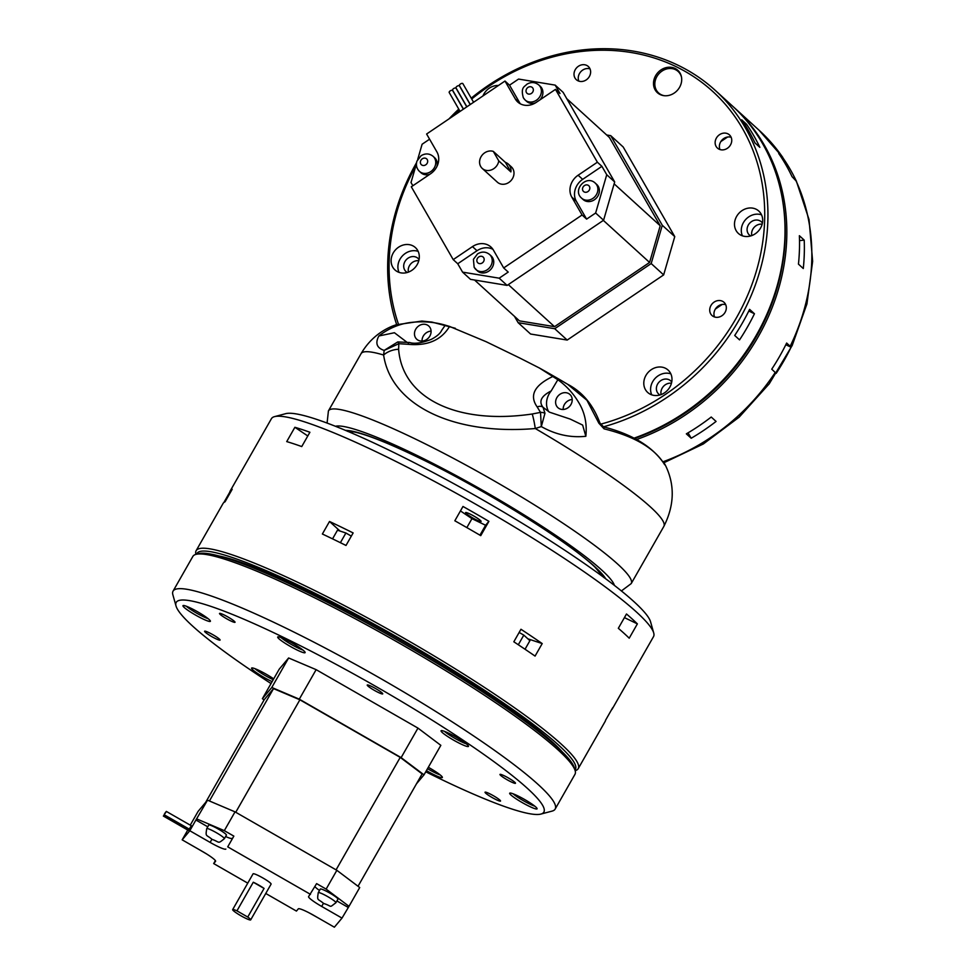 <?xml version="1.0" encoding="UTF-8"?>
<svg xmlns="http://www.w3.org/2000/svg" width="976" height="976" viewBox="0 0 976 976"><rect width="100%" height="100%" fill="white"/><g stroke="black" fill="none" stroke-linecap="round" stroke-linejoin="round"><path stroke-width="1.46" d="M637.377 623.884A219.942 26.938 29.7 0 0 626.494 613.989L618.333 628.3A219.942 26.938 29.7 0 1 629.215 638.194L637.377 623.884L624.433 617.613M488.903 521.343A219.942 26.938 29.7 0 0 462.99 506.471L454.828 520.781A219.942 26.938 29.7 0 1 480.741 535.641L488.903 521.343L485.597 525.271L471.957 518.659L460.452 510.924M653.7 632.912L650.565 621.785A211.633 25.913 -150.3 0 0 551.44 541.546A211.633 25.913 -150.3 0 0 285.7 413.665L274.537 416.63A219.942 26.938 29.7 0 1 550.684 549.525A219.942 26.938 29.7 0 1 653.7 632.912A219.942 26.938 29.7 0 1 653.517 636.633L612.294 708.893A219.942 26.938 29.7 0 1 611.488 709.845M223.87 502.518L229.799 492.136A219.942 26.938 29.7 0 1 230.202 490.952L271.426 418.692A219.942 26.938 29.7 0 1 274.537 416.63M575.157 770.686A219.942 26.938 -150.3 0 0 578.219 768.637A219.942 26.938 -150.3 0 0 475.385 681.529A219.942 26.938 -150.3 0 0 196.127 550.696A219.942 26.938 -150.3 0 0 195.932 554.38M196.127 550.696L223.065 503.47A219.942 26.938 29.7 0 1 225.041 501.81L232.19 489.293A219.942 26.938 29.7 0 0 230.202 490.952M612.294 708.893A219.942 26.938 29.7 0 0 612.708 707.71L605.559 720.239A219.942 26.938 29.7 0 1 605.157 721.41L578.219 768.637M535.068 656.092L542.205 643.574A219.942 26.938 29.7 0 0 520.964 629.264L513.827 641.793A219.942 26.938 29.7 0 1 535.068 656.092M346.004 545.462L353.141 532.933A219.942 26.938 29.7 0 0 329.51 521.477L322.373 534.006A219.942 26.938 29.7 0 1 346.004 545.462M286.724 441.603L294.886 427.293A219.942 26.938 29.7 0 1 309.904 432.258L301.743 446.569A219.942 26.938 29.7 0 0 286.724 441.603M466.992 512.742A8.918 1.098 29.7 0 1 475.946 517.292A8.918 1.098 29.7 0 1 481.083 521.44A8.918 1.098 29.7 0 1 472.787 517.963A8.918 1.098 29.7 0 1 465.576 512.595A8.918 1.098 29.7 0 1 466.992 512.742M307.794 435.979L294.886 427.293M196.615 554.197A217.868 26.681 29.7 0 1 473.531 683.115A217.868 26.681 29.7 0 1 574.962 770.003M562.213 751.825A210.182 25.742 -150.3 0 0 552.392 742.041A210.182 25.742 -150.3 0 0 384.727 631.106A210.182 25.742 -150.3 0 0 218.746 555.917M329.51 521.477L340.051 531.066M527.882 638.829L542.205 643.574M471.957 518.659L466.845 527.601M485.597 525.271L479.948 535.177M219.393 639.073A8.918 1.098 29.7 0 1 220.088 640.073A8.918 1.098 29.7 0 1 211.792 636.608A8.918 1.098 29.7 0 1 204.594 631.24A8.918 1.098 29.7 0 1 210.938 633.644A8.918 1.098 29.7 0 1 219.393 639.073M271.023 683.554A211.633 25.913 29.7 0 1 192.65 626.116A211.633 25.913 29.7 0 1 176.022 605.974A211.633 25.913 29.7 0 1 372.869 684.737A211.633 25.913 29.7 0 1 540.875 814.082A211.633 25.913 29.7 0 1 425.743 771.796M540.875 814.082L552.05 811.117A219.942 26.938 -150.3 0 0 555.161 809.067A219.942 26.938 -150.3 0 0 377.456 676.697A219.942 26.938 -150.3 0 0 173.069 591.127A219.942 26.938 -150.3 0 0 172.886 594.848L176.022 605.974M173.069 591.127L192.858 556.418A219.942 26.938 29.7 0 1 195.969 554.368A219.942 26.938 29.7 0 1 397.256 642.001A219.942 26.938 29.7 0 1 575.145 770.637A219.942 26.938 29.7 0 1 574.949 774.358L555.161 809.067M233.63 622.127A8.918 1.098 29.7 0 1 224.675 617.588A8.918 1.098 29.7 0 1 219.527 613.44A8.918 1.098 29.7 0 1 227.823 616.917A8.918 1.098 29.7 0 1 235.033 622.285A8.918 1.098 29.7 0 1 233.63 622.127M374.259 690.3A8.918 1.098 29.7 0 1 367.232 685.03A8.918 1.098 29.7 0 1 375.516 688.507A8.918 1.098 29.7 0 1 382.726 693.875A8.918 1.098 29.7 0 1 374.259 690.3M500.676 775.42A8.918 1.098 29.7 0 1 499.98 774.419A8.918 1.098 29.7 0 1 508.264 777.896A8.918 1.098 29.7 0 1 515.474 783.264A8.918 1.098 29.7 0 1 509.13 780.861A8.918 1.098 29.7 0 1 500.676 775.42M486.438 792.366A8.918 1.098 29.7 0 1 495.393 796.916A8.918 1.098 29.7 0 1 500.529 801.052A8.918 1.098 29.7 0 1 492.246 797.587A8.918 1.098 29.7 0 1 485.035 792.219A8.918 1.098 29.7 0 1 486.438 792.366M278.941 638.768A15.775 1.928 29.7 0 1 277.709 636.999A15.775 1.928 29.7 0 1 292.373 643.135A15.775 1.928 29.7 0 1 305.11 652.627A15.775 1.928 29.7 0 1 293.886 648.381A15.775 1.928 29.7 0 1 278.941 638.768M195.42 614.99A15.775 1.928 29.7 0 1 182.976 605.669A15.775 1.928 29.7 0 1 197.64 611.806A15.775 1.928 29.7 0 1 210.377 621.297A15.775 1.928 29.7 0 1 195.42 614.99M272.109 681.651A15.775 1.928 29.7 0 1 257.993 673.708A15.775 1.928 29.7 0 1 251.601 668.096A15.775 1.928 29.7 0 1 259.689 670.756A15.775 1.928 29.7 0 1 273.707 678.857M428.318 767.282A15.775 1.928 29.7 0 1 441.128 775.725A15.775 1.928 29.7 0 1 442.348 777.494A15.775 1.928 29.7 0 1 426.414 770.613M524.649 799.515A15.775 1.928 29.7 0 1 537.081 808.836A15.775 1.928 29.7 0 1 522.428 802.699A15.775 1.928 29.7 0 1 509.692 793.207A15.775 1.928 29.7 0 1 524.649 799.515M443.555 731.036A15.775 1.928 29.7 0 1 459.379 739.076A15.775 1.928 29.7 0 1 468.468 746.396A15.775 1.928 29.7 0 1 453.816 740.259A15.775 1.928 29.7 0 1 441.067 730.768A15.775 1.928 29.7 0 1 443.555 731.036M575.145 770.637L574.352 767.856A217.868 26.681 -150.3 0 0 398.147 640.427A217.868 26.681 -150.3 0 0 198.762 553.624L195.969 554.368M417.972 728.108L440.835 745.335L423.999 774.846L401.136 757.62L417.972 728.108L316.139 669.658L299.303 699.17L401.136 757.62M299.303 699.17L271.792 687.482L262.398 698.682L279.234 669.158L288.628 657.97L316.139 669.658M190.259 825.147L198.116 811.373L207.522 800.174L235.033 811.861L336.854 870.311L359.717 887.538L349.005 906.326L326.143 889.099L316.614 883.622L308.611 896.59A16.604 2.037 29.7 0 0 308.587 896.627A16.604 2.037 29.7 0 0 321.677 906.436L323.446 903.337M336.854 870.311L326.143 889.099M262.398 698.682L264.081 699.951M423.999 774.846L416.484 783.801M358.033 886.269L422.132 773.895L400.221 757.388L299.888 699.804L273.524 688.605L264.264 699.633L205.631 802.418M400.221 757.388L336.073 869.86M273.524 688.605L209.425 800.991M299.888 699.804L235.741 812.276M288.628 657.97L271.792 687.482M207.522 800.174L195.92 820.011L207.766 826.806M195.92 820.011L189.808 830.735L182.17 839.836L187.758 830.039M188.429 830.43L191.345 825.769M349.005 906.326L342.003 918.099L334.365 927.2L314.04 915.525A16.604 2.037 -150.3 0 0 298.314 908.851L296.436 911.084L265.753 893.467M247.758 883.146L213.683 863.577L215.379 860.612M319.506 890.478A16.604 2.037 29.7 0 1 314.919 886.598M348.127 907.375L336.927 900.946M329.937 893.15A10.163 1.244 29.7 0 1 337.952 899.152L335.915 902.727A10.163 1.244 -150.3 0 0 327.899 896.724A10.163 1.244 -150.3 0 0 318.261 892.662L320.299 889.087A10.163 1.244 29.7 0 1 329.937 893.15M342.003 918.099L321.677 906.436M227.725 846.851L233.85 836.115L227.725 846.851L310.49 894.358M189.808 830.735L210.133 842.41A16.604 2.037 -150.3 0 0 225.859 849.083M182.17 839.836L202.496 851.499A16.604 2.037 29.7 0 1 215.586 861.308A16.604 2.037 29.7 0 1 215.562 861.344L215.611 861.271M213.683 863.577L215.562 861.344M250.686 919.88L271.096 884.11A10.37 1.269 -150.3 0 0 262.91 877.985A10.37 1.269 -150.3 0 0 253.077 873.825L232.666 909.608A10.37 1.269 -150.3 0 0 241.048 915.842A10.37 1.269 -150.3 0 0 250.686 919.88A10.37 1.269 -150.3 0 0 247.745 917.05L264.069 888.428A10.37 1.269 -150.3 0 0 258.835 885.134A10.37 1.269 -150.3 0 0 253.272 882.231L236.948 910.852A10.37 1.269 -150.3 0 0 232.666 909.608M235.033 811.861L224.321 830.649L233.85 836.115M224.321 830.649L196.81 818.962M225.615 836.517A16.604 2.037 -150.3 0 0 231.971 838.36M224.37 838.701L226.408 835.127A10.163 1.244 -150.3 0 0 218.392 829.124A10.163 1.244 -150.3 0 0 208.754 825.062L206.717 828.636C205.399 837.298 206.046 834.199 212.134 839.445L212.17 839.409C220.198 842.215 217.404 844.228 224.37 838.701A10.163 1.244 -150.3 0 0 216.355 832.699A10.163 1.244 -150.3 0 0 206.717 828.636M236.948 910.852L247.745 917.05M253.272 882.231L264.069 888.428M164.188 814.509L165.334 812.605L164.188 814.509M164.529 814.118L165.664 812.203L164.529 814.118M164.859 813.716L166.005 811.812L164.859 813.716M165.188 813.325L166.335 811.422L165.188 813.325M186.343 606.242A14.53 1.781 -150.3 0 0 196.542 613.074A14.53 1.781 -150.3 0 0 208.169 618.699M444.434 731.341A14.53 1.781 -150.3 0 0 466.26 743.797M254.968 668.682A14.53 1.781 -150.3 0 0 273.219 679.699M513.047 793.781A14.53 1.781 -150.3 0 0 534.885 806.225M427.512 768.698A14.53 1.781 -150.3 0 0 440.152 774.895M281.076 637.572A14.53 1.781 -150.3 0 0 302.902 650.028M351.323 536.117L345.907 533.006L340.392 542.68M345.907 533.006L337.476 530.212L332.548 538.862M525.027 649.247L529.919 640.683L523.807 635.12L518.305 644.758M523.807 635.12L519.147 632.448M760.194 224.187A8.918 7.771 132.3 0 1 762.158 224.212A8.918 7.771 -47.7 0 0 751.825 235.57A8.918 7.771 132.3 0 1 760.194 224.187M661.13 394.585A8.918 7.771 132.3 0 1 671.451 383.239A8.918 7.771 -47.7 0 0 661.13 394.585M408.444 272.109A8.918 7.771 132.3 0 1 418.777 260.751A8.918 7.771 -47.7 0 0 408.444 272.109M681.492 77.153A14.53 12.639 -47.7 0 0 678.125 71.443A14.53 12.639 -47.7 0 0 656.86 76.616A14.53 12.639 -47.7 0 0 658.58 92.927A14.53 12.639 -47.7 0 0 664.583 95.746M796.44 181.316L792.036 176.632A204.167 177.705 132.3 0 0 778.726 153.513L783.142 158.197A203.655 177.254 132.3 0 1 795.928 180.255M782.703 157.234L759.096 130.259A204.167 177.705 132.3 0 1 782.276 156.733L783.142 158.197L782.24 158.807M790.182 346.273L791.06 347.261A203.655 177.254 132.3 0 1 776.164 373.369L771.748 369.172A204.167 177.705 132.3 0 0 786.644 343.052L790.182 346.273A204.167 177.705 132.3 0 0 810.812 235.094A204.167 177.705 132.3 0 0 795.574 179.852M785.826 344.711L791.06 347.261M636.645 439.517A204.167 177.705 -47.7 0 0 785.802 212.341A204.167 177.705 -47.7 0 0 734.098 107.506A204.167 177.705 -47.7 0 0 733.183 106.689M686.348 433.844L691.191 438.248A204.167 177.705 -47.7 0 0 716.067 421.437L711.236 417.033A204.167 177.705 -47.7 0 1 686.348 433.844M798.453 264.13L803.285 268.522A204.167 177.705 -47.7 0 0 804.212 240.108L799.368 235.704A204.167 177.705 -47.7 0 1 798.453 264.13M804.212 240.108L799.515 240.608M688.068 432.832L691.191 438.248M783.447 206.082A202.923 176.619 132.3 0 1 784.204 212.219A202.923 176.619 132.3 0 1 634.668 438.444M603.522 426.805A204.167 177.705 -47.7 0 0 757.315 279.258A204.167 177.705 -47.7 0 0 715.201 90.317L732.281 105.859A204.167 177.705 132.3 0 1 776.53 287.981A204.167 177.705 132.3 0 1 634.071 438.139M416.557 162.65A204.167 177.705 -47.7 0 0 416.325 163.065A204.167 177.705 -47.7 0 0 396.659 324.581M715.201 90.317A204.167 177.705 -47.7 0 0 471.225 98.149M458.757 109.117A204.167 177.705 -47.7 0 0 449.033 118.865M734.708 335.476L739.552 339.88A204.167 177.705 132.3 0 0 754.448 313.76L749.605 309.368A204.167 177.705 132.3 0 1 734.708 335.476M741.699 119.816A204.167 177.705 132.3 0 1 754.997 142.935L759.84 147.339A204.167 177.705 132.3 0 0 746.53 124.22L741.699 119.816M452.742 116.364A201.678 175.534 132.3 0 1 459.245 109.959M471.713 98.991A201.678 175.534 132.3 0 1 752.764 149.865A201.678 175.534 132.3 0 1 599.959 424.353M398.403 324.02A201.678 175.534 132.3 0 1 415.8 166.018M482.949 95.941A15.152 13.188 132.3 0 1 498.443 85.485M397.757 271.84A15.152 13.188 132.3 0 1 395.012 269.986A15.152 13.188 132.3 0 1 395.451 249.905A15.152 13.188 132.3 0 1 415.398 247.575A15.152 13.188 132.3 0 1 416.154 266.18A15.152 13.188 132.3 0 1 397.757 271.84M650.443 394.316A15.152 13.188 132.3 0 1 647.698 392.462A15.152 13.188 132.3 0 1 648.137 372.393A15.152 13.188 132.3 0 1 668.084 370.063A15.152 13.188 132.3 0 1 668.841 388.655A15.152 13.188 132.3 0 1 650.443 394.316M741.138 235.301A15.152 13.188 132.3 0 1 738.393 233.447A15.152 13.188 132.3 0 1 738.832 213.378A15.152 13.188 132.3 0 1 758.779 211.036A15.152 13.188 132.3 0 1 759.535 229.641A15.152 13.188 132.3 0 1 741.138 235.301M660.154 94.55A15.152 13.188 132.3 0 1 657.397 92.696A15.152 13.188 132.3 0 1 657.848 72.627A15.152 13.188 132.3 0 1 677.795 70.284A15.152 13.188 132.3 0 1 678.552 88.889A15.152 13.188 132.3 0 1 660.154 94.55M710.967 305.5A8.918 7.771 132.3 0 1 724.033 302.328A8.918 7.771 132.3 0 1 723.765 314.15A8.918 7.771 132.3 0 1 712.016 315.516A8.918 7.771 132.3 0 1 710.967 305.5M716.116 146.449A8.918 7.771 132.3 0 1 718.568 135.42A8.918 7.771 132.3 0 1 729.45 134.895A8.918 7.771 132.3 0 1 729.194 146.717A8.918 7.771 132.3 0 1 717.445 148.096A8.918 7.771 132.3 0 1 716.116 146.449M582.05 81.459A8.918 7.771 132.3 0 1 576.316 79.678A8.918 7.771 132.3 0 1 576.572 67.856A8.918 7.771 132.3 0 1 588.321 66.49A8.918 7.771 132.3 0 1 589.907 75.433A8.918 7.771 132.3 0 1 582.05 81.459M422.035 341.063A8.918 7.771 132.3 0 1 431.087 331.12A8.918 7.771 -47.7 0 0 422.035 341.063M571.741 399.574A8.918 7.771 132.3 0 1 572.217 399.526A8.918 7.771 -47.7 0 0 563.164 409.469A8.918 7.771 132.3 0 1 571.741 399.574M725.717 304.707A8.918 7.771 -47.7 0 0 715.201 309.355A8.918 7.771 -47.7 0 0 714.554 316.98M722.167 304.451L715.396 309.026M754.448 313.76L748.787 311.027M399.05 272.377A15.152 13.188 132.3 0 1 402.246 256.09A15.152 13.188 132.3 0 1 418.155 251.369M407.285 272.487A8.918 7.771 132.3 0 1 405.992 271.572A8.918 7.771 132.3 0 1 406.26 259.738A8.918 7.771 132.3 0 1 418.009 258.372A8.918 7.771 132.3 0 1 419.046 259.567M651.736 394.853A15.152 13.188 132.3 0 1 654.933 378.578A15.152 13.188 132.3 0 1 670.841 373.857M659.971 394.975A8.918 7.771 132.3 0 1 658.678 394.048A8.918 7.771 132.3 0 1 658.946 382.226A8.918 7.771 132.3 0 1 670.695 380.847A8.918 7.771 132.3 0 1 671.732 382.043M742.431 235.838A15.152 13.188 132.3 0 1 745.64 219.563A15.152 13.188 132.3 0 1 761.536 214.842M750.678 235.948A8.918 7.771 132.3 0 1 749.385 235.033A8.918 7.771 132.3 0 1 749.641 223.211A8.918 7.771 132.3 0 1 761.39 221.833A8.918 7.771 132.3 0 1 762.439 223.028M731.146 137.287A8.918 7.771 -47.7 0 0 721.935 140.117A8.918 7.771 -47.7 0 0 719.983 149.56M746.53 124.22L745.213 125.111M727.596 137.018L720.813 141.593M590.016 68.869A8.918 7.771 -47.7 0 0 580.805 71.712A8.918 7.771 -47.7 0 0 578.853 81.142M663.656 274.903L651.187 263.557L662.289 225.273L610.732 135.652L623.2 146.998L674.758 236.619L663.656 274.903L567.202 340.063L530.59 334.024L518.122 322.678L514.486 316.346M674.758 236.619L662.289 225.273M595.641 213.012L606.743 174.728L601.911 166.335L582.66 179.352A16.604 14.445 132.3 0 0 576.316 201.227L586.613 219.124L595.641 213.012L603.583 220.234L614.685 181.951L606.743 174.728M518.122 322.678L554.734 328.717L651.187 263.557M610.732 135.652L606.682 134.993M474.556 280.027L519.452 320.872L554.527 326.667L649.577 262.446L660.215 225.761L609.402 137.47L566.751 98.661M660.215 225.761L614.136 183.842M649.577 262.446L603.351 220.393M554.527 326.667L508.301 284.602M603.583 220.234L507.13 285.407L470.517 279.356L462.575 272.133L457.744 263.752L453.218 259.616L411.311 186.794L430.562 173.777A16.604 14.445 132.3 0 0 436.906 151.902L426.61 134.017L504.995 81.045L515.291 98.942A16.604 14.445 -47.7 0 0 517.756 102.004A16.604 14.445 -47.7 0 0 536.214 102.395L555.478 89.389L560.004 93.513L555.173 85.119L563.115 92.342L614.685 181.951M555.173 85.119L518.561 79.068L509.533 85.18L519.83 103.066A16.604 14.445 -47.7 0 0 520.281 103.785M417.728 159.356L422.108 144.241L429.586 139.19M504.995 81.045L509.533 85.18M416.423 163.87L411.006 182.524L412.86 185.745M567.202 340.063L554.734 328.717M462.575 272.133L499.187 278.184L508.215 272.084L503.689 267.961L493.392 250.063A16.604 14.445 -47.7 0 0 490.928 247.001A16.604 14.445 -47.7 0 0 472.469 246.611L477.008 250.734L457.744 263.752M507.13 285.407L499.187 278.184M503.689 267.961L582.074 214.988L586.613 219.124M598.288 186.379A10.163 8.845 132.3 0 1 595.494 198.933A10.163 8.845 132.3 0 1 583.111 199.531L581.598 198.152A10.163 8.845 -47.7 0 0 593.994 197.555A10.163 8.845 -47.7 0 0 596.775 185.001A10.163 8.845 -47.7 0 0 595.275 183.134L596.787 184.501A10.163 8.845 132.3 0 1 598.288 186.379M555.478 89.389L597.385 162.211L601.911 166.335M597.385 162.211L578.121 175.229L582.66 179.352M582.074 214.988L571.777 197.103A16.604 14.445 132.3 0 1 578.121 175.229M453.218 259.616L472.469 246.611M482.242 168.421L497.357 182.183A10.37 9.028 -47.7 0 0 510.009 181.56A10.37 9.028 -47.7 0 0 512.864 168.75A10.37 9.028 -47.7 0 0 511.326 166.835L508.301 164.078A10.37 9.028 -47.7 0 0 505.409 162.394L493.307 151.39A10.37 9.028 -47.7 0 0 481.375 156.197A10.37 9.028 -47.7 0 0 482.242 168.421A10.37 9.028 -47.7 0 0 492.136 169.592A10.37 9.028 -47.7 0 0 498.773 160.894L510.875 171.898A10.37 9.028 -47.7 0 0 509.838 165.993A10.37 9.028 -47.7 0 0 508.301 164.078M539.923 99.894A10.163 8.845 -47.7 0 0 541.802 88.218A10.163 8.845 -47.7 0 0 540.301 86.339L538.789 84.961C534.933 81.972 530.907 81.764 526.698 84.351C524.783 86.766 520.367 87.01 523.331 97.771L525.112 99.991A10.163 8.845 -47.7 0 0 537.508 99.393A10.163 8.845 -47.7 0 0 540.289 86.84A10.163 8.845 -47.7 0 0 538.789 84.961M523.612 98.112A10.163 8.845 -47.7 0 0 525.112 99.991L526.625 101.37A10.163 8.845 -47.7 0 0 535.556 102.822M492.941 249.344A16.604 14.445 -47.7 0 0 477.008 250.734M489.623 254.516C485.853 251.527 481.827 251.32 477.52 253.906L473.421 259.335L474.153 267.314L477.459 270.913A10.163 8.845 -47.7 0 0 490.83 269.352A10.163 8.845 -47.7 0 0 491.123 255.883L489.623 254.516A10.163 8.845 -47.7 0 1 489.318 267.973A10.163 8.845 -47.7 0 1 475.946 269.547A10.163 8.845 -47.7 0 1 474.434 267.668M417.948 169.507A10.163 8.845 -47.7 0 0 419.46 171.373A10.163 8.845 -47.7 0 0 431.843 170.776A10.163 8.845 -47.7 0 0 434.637 158.222A10.163 8.845 -47.7 0 0 433.137 156.355L434.649 157.722A10.163 8.845 132.3 0 1 436.931 166.481M429.965 174.179A10.163 8.845 132.3 0 1 420.973 172.752L419.46 171.373C416.606 168.543 415.764 165.115 416.947 161.113L421.083 155.709C425.39 153.159 429.403 153.378 433.137 156.355M493.307 151.39L498.773 160.894M505.409 162.394L510.875 171.898M449.314 92.647A1.976 0.939 -29.9 0 1 449.216 92.537A1.976 0.939 -29.9 0 1 450.473 90.731A1.976 0.939 -29.9 0 1 452.657 90.561L463.368 109.178M452.718 90.341A1.976 0.939 -29.9 0 1 452.632 90.231A1.976 0.939 -29.9 0 1 453.877 88.426A1.976 0.939 -29.9 0 1 456.06 88.255L466.772 106.872M456.121 88.047A1.976 0.939 -29.9 0 1 456.036 87.938A1.976 0.939 -29.9 0 1 457.28 86.132A1.976 0.939 -29.9 0 1 459.476 85.949L470.188 104.566M459.537 85.742A1.976 0.939 -29.9 0 1 459.44 85.632A1.976 0.939 -29.9 0 1 460.696 83.826A1.976 0.939 -29.9 0 1 462.88 83.655L473.592 102.273M409.652 342.515L397.769 341.929L384.166 350.408L383.617 355.02C391.022 405.333 453.193 435.455 535.275 428.525L541.314 426.585C555.625 434.649 570.472 437.895 585.832 436.296C587.076 424.853 585.185 414.422 580.159 405.016C574.474 394.719 567.032 386.289 557.833 379.725L551.184 390.937C541.204 396.061 538.496 401.526 543.071 407.334A8.296 5.38 134.4 0 0 537.19 406.968L540.521 412.372L541.314 426.585L544.962 413.275L543.071 407.334L549.525 412.189L570.24 419.094L582.648 425.085L585.832 436.296M384.166 350.408L398.842 343.698L407.87 344.284C427.378 346.151 441.274 340.197 449.546 326.423L445.3 325.167C434.222 321.909 422.474 321.043 410.042 322.556C398.781 324.069 388.399 328.546 378.871 335.976C375.028 343.149 376.785 347.968 384.141 350.408M449.546 326.423L486.048 341.673L519.988 358.131L539.447 368.037L557.833 379.725M544.962 413.275A8.296 6.356 179.7 0 0 540.521 412.372L532.225 414.007C457.11 425.011 402.344 398.464 398.623 349.249A20.752 15.884 174.8 0 0 383.617 355.02A174.289 21.338 29.7 0 0 361.071 353.654C368.611 340.844 379.091 331.657 392.486 326.069L395.902 324.837L421.888 321.055M598.874 423.218L599.935 423.023C593.225 404.881 582.44 391.937 567.581 384.239L586.942 400.258L598.874 423.218L604.071 428.842C634.766 436.418 654.981 448.399 664.693 464.783L665.254 464.954C675.002 484.645 674.526 505.117 663.863 526.369L631.204 583.599A174.289 21.338 -150.3 0 0 617.662 564.067A174.289 21.338 -150.3 0 0 452.51 457.866A174.289 21.338 -150.3 0 0 328.424 410.896L327.082 423.072M558.711 378.993L545.938 371.661M407.87 344.284A8.296 2.086 -78.6 0 1 409.639 342.503C414.532 344.125 421.766 343.064 431.343 339.343C436.821 336.427 440.261 333.45 441.652 330.388L441.603 330.486M398.623 349.249L398.842 343.698A8.296 1.488 -100 0 0 397.769 341.929M532.225 414.007A20.752 2.879 82 0 1 535.275 428.525A174.289 21.338 29.7 0 1 650.309 506.825A174.289 21.338 29.7 0 1 663.863 526.369M378.871 335.976L394.426 332.731L406.565 341.966M548.744 411.701A18.678 16.25 132.3 0 1 551.184 390.937M599.935 423.023L603.815 427.146L604.071 428.842M664.046 463.649A4.148 3.928 -25.5 0 1 665.339 465.137M392.511 326.069L395.902 324.837M445.3 325.167L441.652 330.388M570.972 404.479A8.918 7.771 -47.7 0 0 569.923 394.463A8.918 7.771 -47.7 0 0 558.174 395.841A8.918 7.771 -47.7 0 0 557.906 407.663A8.918 7.771 -47.7 0 0 570.972 404.479M429.843 336.073A8.918 7.771 -47.7 0 0 428.781 326.057A8.918 7.771 -47.7 0 0 417.033 327.424A8.918 7.771 -47.7 0 0 416.776 339.258A8.918 7.771 -47.7 0 0 429.843 336.073M210.133 842.41L211.902 839.311M310.319 913.475L317.115 917.294M198.762 849.364L205.509 853.292M775.286 372.393A204.167 177.705 132.3 0 1 662.753 461.868M571.777 197.103L576.316 201.227M515.291 98.942L519.83 103.066M526.454 92.598A3.928 3.428 -47.7 0 0 532.798 91.927A3.928 3.428 -47.7 0 0 529.809 86.73A3.928 3.428 -47.7 0 0 526.454 92.598M477.288 262.141A3.928 3.428 -47.7 0 0 483.62 261.47A3.928 3.428 -47.7 0 0 480.631 256.273A3.928 3.428 -47.7 0 0 477.288 262.141M427.256 159.625A3.928 3.428 -47.7 0 0 420.912 160.296A3.928 3.428 -47.7 0 0 423.913 165.493A3.928 3.428 -47.7 0 0 427.256 159.625M589.394 186.392A3.928 3.428 -47.7 0 0 583.062 187.075A3.928 3.428 -47.7 0 0 586.051 192.272A3.928 3.428 -47.7 0 0 589.394 186.392M605.73 578.817A153.122 18.751 -150.3 0 0 417.923 457.244A153.122 18.751 -150.3 0 0 345.516 430.392M335.427 426.28A161.845 19.825 29.7 0 1 483.51 490.769A161.845 19.825 29.7 0 1 614.404 585.405M552.819 376.48C534.323 385.3 529.114 395.463 537.19 406.968M309.453 913.011L318.2 917.916M206.351 853.805L197.603 848.693M318.261 892.662C316.956 901.324 317.554 898.213 323.69 903.483C332.987 906.399 328.497 908.229 335.915 902.727M188.893 830.698L163.358 816.046M189.173 830.271L163.7 815.643M189.417 829.82L164.029 815.253M191.638 825.94L166.335 811.422M189.673 829.38L164.358 814.85M350.213 431.331L349.725 432.173M602.534 575.242L602.058 576.096M680.138 73.273L678.125 71.443M660.593 94.757L658.58 92.927M796.245 180.767L809.043 219.576L812.642 261.324L806.92 303.963L792.207 345.455L769.247 383.8L739.137 417.179L703.33 443.97L663.546 462.905M759.096 130.259L734.098 107.506M595.275 183.134C586.247 174.35 572.095 190.161 581.598 198.152M460.074 111.398L449.216 92.537M463.49 109.105L452.632 90.231M466.894 106.799L456.036 87.938M470.298 104.493L459.44 85.632M455.304 328.278L431.978 322.092L421.766 321.043M361.071 353.654L328.424 410.896M567.617 384.251L557.882 378.505M546.853 372.173L539.447 368.037M347.505 431.331L354.605 432.039C367.818 434.93 389.046 443.409 418.265 457.476C482.62 488.268 568.764 541.863 594.835 566.995L603.9 577.585M621.407 590.944L631.204 583.599M663.973 462.746L665.254 464.954M603.314 426.805C632.533 434.283 652.907 446.776 664.449 464.295"/></g></svg>
